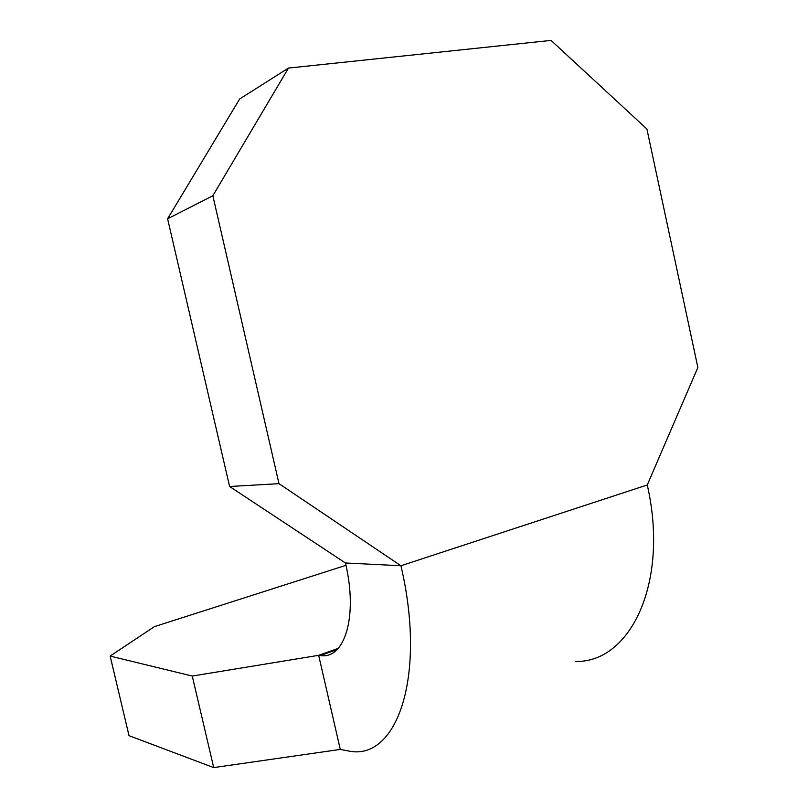 <?xml version="1.0" encoding="UTF-8"?>
<svg xmlns="http://www.w3.org/2000/svg" width="808" height="808" viewBox="0 0 808 808"><rect width="100%" height="100%" fill="white"/><g stroke="black" fill="none" stroke-linecap="round" stroke-linejoin="round"><path stroke-width="1.21" d="M212.847 195.738L279.002 483.669L229.603 486.497L167.609 218.786L212.847 195.738L288.466 68.074L551.056 40.4L646.905 129.017L697.86 367.499L647.269 484.962C669.62 583.265 629.927 663.206 575.205 661.449M192.254 676.054L110.141 656.076L129.028 735.674L213.726 767.6L192.254 676.054L318.665 655.318L338.188 648.4M279.002 483.669L400.94 565.751C426.725 675.942 397.193 759.106 350.541 751.369L340.279 749.42L318.665 655.318L320.352 655.551C344.663 659.621 358.166 616.544 345.45 562.984L400.94 565.751L647.269 484.962M229.603 486.497L345.45 562.984M167.609 218.786L239.663 98.98L288.466 68.074M110.141 656.076L154.419 626.634L345.976 565.317M213.726 767.6L340.279 749.42M336.986 649.652L320.352 655.551"/></g></svg>
